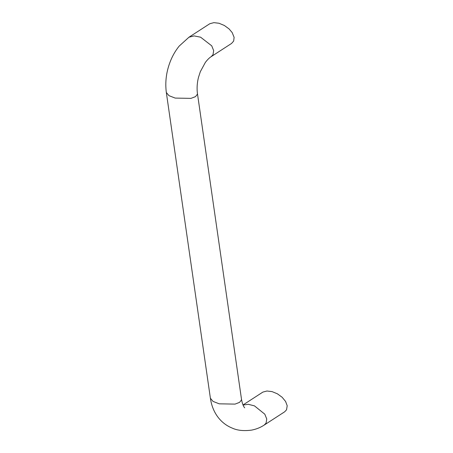 <?xml version="1.0" encoding="UTF-8"?>
<svg xmlns="http://www.w3.org/2000/svg" width="453" height="453" viewBox="0 0 453 453"><rect width="100%" height="100%" fill="white"/><g stroke="black" fill="none" stroke-linecap="round" stroke-linejoin="round"><path stroke-width="0.68" d="M243.006 404.959L262.887 392.083L266.976 391.013L272.077 391.619L277.4 393.816L282.145 397.27L285.588 401.449L287.196 405.724L286.545 409.818L284.648 411.805L264.195 425.067L266.092 423.079L266.743 418.985L264.807 414.189L254.45 405.86L248.238 404.303L243.04 405.044M211.109 56.704L231.562 43.443L233.657 41.076L234.116 37.361L232.179 32.571L229.065 28.907L224.32 25.459L218.992 23.256L213.895 22.65L209.801 23.726L188.975 37.208L179.201 46.07C175.566 50.555 172.638 55.583 170.413 61.161C166.319 71.534 164.96 81.976 166.33 92.486L168.958 95.657L175.175 98.086L190.985 98.369L195.498 96.636L197.423 94.196L197.429 93.454C196.568 86.982 197.553 80.685 198.624 76.914L200.334 71.67L205.385 62.378C207.514 59.626 209.422 57.729 211.109 56.704L213.006 54.717L213.663 50.623L211.727 45.827L200.594 37.191L194.094 35.906L188.975 37.208M244.694 407.808C244.988 408.051 242.757 406.635 241.489 399.195L241.477 399.937L239.558 402.372L235.045 404.11L219.235 403.827L213.018 401.398L210.39 398.221C212.717 414.41 222.185 424.121 232.225 428.091C237.293 430.48 243.782 431.154 251.698 430.101C256.347 429.178 260.509 427.502 264.195 425.067M210.39 398.221L166.33 92.486M241.489 399.195L197.429 93.454"/></g></svg>
